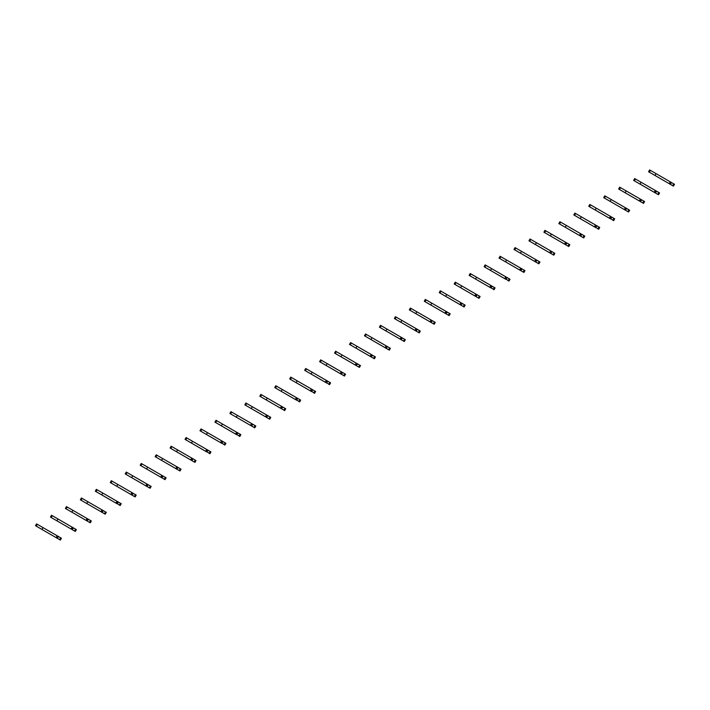 <?xml version="1.0" encoding="UTF-8"?>
<svg xmlns="http://www.w3.org/2000/svg" width="710" height="710" viewBox="0 0 710 710"><rect width="100%" height="100%" fill="white"/><g stroke="black" fill="none" stroke-linecap="round" stroke-linejoin="round"><path stroke-width="1.06" d="M672.698 185.692L673.763 183.863L674.5 184.289L673.444 186.118L670.657 184.511L671.083 182.745L671.722 182.683L649.632 169.93L648.567 171.758L651.389 173.382M673.763 183.863L671.722 182.683M656.067 173.648L655.01 175.476L669.21 183.677L669.956 184.103L671.012 182.275M670.657 184.511L659.581 178.121M656.093 176.098L648.567 171.758M669.21 183.677L670.267 181.849M657.753 194.327L658.809 192.49L659.546 192.925L658.49 194.753L655.712 193.147L656.129 191.38L656.768 191.318L655.321 190.475L634.678 178.565L633.622 180.393L636.435 182.017M658.809 192.49L656.768 191.318M641.112 182.275L640.056 184.112L655.002 192.738L656.058 190.91M655.712 193.147L644.636 186.748M641.139 184.733L633.622 180.393M654.256 192.312L655.321 190.475M642.798 202.953L643.855 201.125L644.591 201.551L643.535 203.388L640.757 201.782L640.491 201.196L641.813 199.945L620.478 187.626L619.723 187.191L618.667 189.029L621.481 190.653M643.855 201.125L641.813 199.945M626.158 190.91L625.102 192.738L640.047 201.374L641.103 199.537M640.757 201.782L629.681 195.383M626.184 193.368L618.667 189.029M639.311 200.939L640.367 199.111M627.844 211.589L628.9 209.761L629.637 210.187L628.581 212.015L625.803 210.409L625.537 209.832L626.859 208.58L605.523 196.262L604.769 195.827L603.713 197.655L606.526 199.288M628.9 209.761L626.859 208.58M611.203 199.546L610.147 201.374L625.093 210L626.149 208.172M625.803 210.409L614.727 204.018M611.23 202.004L603.713 197.655M624.356 209.574L625.412 207.746M612.89 220.224L613.946 218.396L614.691 218.822L613.635 220.65L612.89 220.224L610.591 218.467L611.905 217.216L596.258 208.172L589.815 204.462L588.759 206.29L591.572 207.915M613.946 218.396L611.905 217.216M596.258 208.172L595.193 210.009L610.139 218.636L611.195 216.807M610.848 219.044L599.772 212.654M596.276 210.63L588.759 206.29M609.402 218.21L610.458 216.381M597.935 228.86L598.991 227.023L599.737 227.448L598.681 229.286L597.935 228.86L595.637 227.102L596.95 225.842L574.86 213.089L573.804 214.926L576.626 216.55M598.991 227.023L596.95 225.842M581.304 216.807L580.247 218.644L594.447 226.845L595.193 227.271L596.249 225.434M595.894 227.679L584.818 221.28M581.33 219.266L573.804 214.926M594.447 226.845L595.504 225.008M582.981 237.486L584.046 235.658L584.783 236.084L583.726 237.921L580.94 236.315L581.366 234.54L581.996 234.477L560.669 222.159L559.915 221.724L558.85 223.561L561.672 225.185M584.046 235.658L581.996 234.477M566.349 225.443L565.293 227.271L580.239 235.906L581.295 234.069M580.94 236.315L569.864 229.916M566.376 227.901L558.85 223.561M579.493 235.471L580.549 233.643M568.035 246.121L569.092 244.293L569.828 244.719L568.772 246.547L565.985 244.941L566.411 243.175L567.05 243.113L545.715 230.794L544.96 230.359L543.904 232.188L546.718 233.821M569.092 244.293L567.05 243.113M551.395 234.078L550.339 235.906L564.539 244.107L565.284 244.533L566.34 242.705M565.985 244.941L554.918 238.551M551.422 236.536L543.904 232.188M564.539 244.107L565.604 242.279M553.081 254.757L554.137 252.929L554.874 253.355L553.818 255.183L551.04 253.577L550.774 253L552.096 251.748L536.441 242.705L530.006 238.995L528.95 240.823L531.763 242.447M554.137 252.929L552.096 251.748M536.441 242.705L535.384 244.542L550.33 253.168L551.386 251.34M551.04 253.577L539.964 247.178M536.467 245.163L528.95 240.823M549.593 252.742L550.649 250.914M538.127 263.392L539.183 261.555L539.919 261.981L538.863 263.818L536.085 262.212L535.819 261.635L537.142 260.375L515.052 247.621L513.996 249.458L516.809 251.083M539.183 261.555L537.142 260.375M521.486 251.34L520.43 253.177L535.375 261.804L536.432 259.966M536.085 262.212L525.009 255.813M521.513 253.798L513.996 249.458M534.639 261.378L535.695 259.541M523.172 272.019L524.228 270.19L524.974 270.616L523.909 272.445L521.131 270.838L520.865 270.261L522.187 269.01L500.852 256.692L500.097 256.257L499.041 258.085L501.855 259.718M524.228 270.19L522.187 269.01M506.532 259.975L505.476 261.804L520.421 270.43L521.477 268.602M521.131 270.838L510.055 264.448M506.558 262.434L499.041 258.085M519.684 270.004L520.741 268.176M508.218 280.654L509.274 278.826L510.02 279.252L508.964 281.08L508.218 280.654L505.919 278.897L507.233 277.645L485.143 264.892L484.087 266.72L486.909 268.344M509.274 278.826L507.233 277.645M491.586 268.611L490.521 270.439L505.467 279.065L506.532 277.237M506.177 279.474L495.101 273.084M491.613 271.06L484.087 266.72M504.73 278.639L505.786 276.811M493.264 289.289L494.329 287.452L495.065 287.887L494.009 289.715L493.264 289.289L490.965 287.532L492.278 286.281L470.189 273.527L469.132 275.356L471.955 276.98M494.329 287.452L492.278 286.281M476.632 277.237L475.576 279.074L490.521 287.701L491.577 285.873M491.222 288.109L480.146 281.71M476.659 279.696L469.132 275.356M489.776 287.275L490.832 285.438M478.318 297.925L479.374 296.088L480.111 296.514L479.055 298.351L476.268 296.745L476.694 294.969L477.333 294.907L455.243 282.154L454.187 283.991L457 285.615M479.374 296.088L477.333 294.907M461.678 285.873L460.621 287.701L474.821 295.91L475.567 296.336L476.623 294.499M476.268 296.745L465.192 290.346M461.704 288.331L454.187 283.991M474.821 295.91L475.886 294.073M463.364 306.551L464.42 304.723L465.156 305.149L464.1 306.977L461.322 305.371L461.056 304.794L462.379 303.543L441.043 291.224L440.289 290.789L439.233 292.618L442.046 294.251M464.42 304.723L462.379 303.543M446.723 294.508L445.667 296.336L460.612 304.963L461.669 303.135M461.322 305.371L450.246 298.981M446.75 296.966L439.233 292.618M459.876 304.537L460.932 302.708M448.409 315.187L449.465 313.358L450.202 313.784L449.146 315.613L446.368 314.006L446.102 313.43L447.424 312.178L425.334 299.425L424.278 301.253L427.092 302.877M449.465 313.358L447.424 312.178M431.769 303.143L430.713 304.972L445.658 313.598L446.714 311.77M446.368 314.006L435.292 307.616M431.795 305.593L424.278 301.253M444.921 313.172L445.978 311.344M433.455 323.822L434.511 321.985L435.257 322.42L434.192 324.248L431.414 322.642L431.147 322.065L432.47 320.813L431.023 319.97L410.38 308.06L409.324 309.888L412.137 311.512M434.511 321.985L432.47 320.813M416.814 311.77L415.758 313.607L430.704 322.233L431.76 320.405M431.414 322.642L420.338 316.243M416.841 314.228L409.324 309.888M429.967 321.808L431.023 319.97M418.501 332.449L419.557 330.62L420.302 331.046L419.246 332.883L416.459 331.277L416.885 329.502L417.515 329.44L396.18 317.121L395.426 316.687L394.37 318.524L397.183 320.148M419.557 330.62L417.515 329.44M401.869 320.405L400.804 322.233L415.749 330.869L416.814 329.032M416.459 331.277L405.383 324.878M401.895 322.864L394.37 318.524M415.013 330.434L416.069 328.606M403.546 341.084L404.602 339.256L405.348 339.682L404.292 341.51L403.546 341.084L401.505 339.904L401.931 338.137L402.561 338.075L401.86 337.667L380.471 325.322L379.415 327.15L382.237 328.783M404.602 339.256L402.561 338.075M386.914 329.041L385.858 330.869L400.058 339.069L400.804 339.495L401.86 337.667M401.505 339.904L390.429 333.514M386.941 331.499L379.415 327.15M400.058 339.069L401.114 337.241M388.601 349.719L389.657 347.891L390.393 348.317L389.337 350.145L386.551 348.539L386.977 346.773L387.616 346.711L371.96 337.667L365.526 333.957L364.461 335.786L367.283 337.41M389.657 347.891L387.616 346.711M371.96 337.667L370.904 339.504L385.849 348.131L386.906 346.302M386.551 348.539L375.475 342.149M371.987 340.125L364.461 335.786M385.104 347.705L386.169 345.877M373.646 358.355L374.702 356.518L375.439 356.944L374.383 358.781L371.605 357.174L371.339 356.597L372.661 355.337L350.571 342.584L349.515 344.421L352.329 346.045M374.702 356.518L372.661 355.337M357.006 346.302L355.95 348.14L370.895 356.766L371.951 354.929M371.605 357.174L360.529 350.775M357.032 348.761L349.515 344.421M370.158 356.34L371.215 354.503M358.692 366.981L359.748 365.153L360.485 365.579L359.429 367.416L356.651 365.81L356.385 365.224L357.707 363.973L336.371 351.654L335.617 351.219L334.561 353.056L337.374 354.68M359.748 365.153L357.707 363.973M342.051 354.938L340.995 356.766L355.941 365.401L356.997 363.564M356.651 365.81L345.575 359.411M342.078 357.396L334.561 353.056M355.204 364.967L356.26 363.138M343.738 375.617L344.794 373.788L345.539 374.214L344.474 376.043L341.696 374.436L341.43 373.859L342.752 372.608L321.417 360.289L320.663 359.855L319.606 361.683L322.42 363.316M344.794 373.788L342.752 372.608M327.097 363.573L326.041 365.401L340.986 374.028L342.042 372.2M341.696 374.436L330.62 368.046M327.124 366.032L319.606 361.683M340.25 373.602L341.306 371.774M328.783 384.252L329.839 382.424L330.585 382.85L329.529 384.678L328.783 384.252L326.485 382.495L327.798 381.243L312.151 372.2L305.708 368.49L304.652 370.318L307.465 371.942M329.839 382.424L327.798 381.243M312.151 372.2L311.086 374.037L326.032 382.663L327.097 380.835M326.742 383.072L315.666 376.673M312.178 374.658L304.652 370.318M325.295 382.237L326.351 380.409M313.829 392.887L314.885 391.05L315.63 391.476L314.574 393.313L313.829 392.887L311.53 391.13L312.844 389.87L290.754 377.116L289.698 378.954L292.52 380.578M314.885 391.05L312.844 389.87M297.197 380.835L296.141 382.663L310.341 390.873L311.086 391.299L312.143 389.462M311.788 391.707L300.712 385.308M297.224 383.293L289.698 378.954M310.341 390.873L311.397 389.036M298.874 401.514L299.939 399.686L300.676 400.112L299.62 401.94L298.874 401.514L296.576 399.757L297.898 398.505L276.563 386.187L275.808 385.752L274.743 387.58L277.566 389.213M299.939 399.686L297.898 398.505M282.243 389.47L281.187 391.299L295.387 399.499L296.132 399.925L297.188 398.097M296.833 400.333L285.757 393.943M282.269 391.929L274.743 387.58M295.387 399.499L296.443 397.671M283.929 410.149L284.985 408.321L285.722 408.747L284.666 410.575L281.888 408.969L281.621 408.392L282.944 407.141L260.854 394.387L259.798 396.215L262.611 397.84M284.985 408.321L282.944 407.141M267.288 398.106L266.232 399.934L280.432 408.135L281.178 408.561L282.234 406.732M281.888 408.969L270.812 402.579M267.315 400.555L259.798 396.215M280.432 408.135L281.497 406.306M268.975 418.785L270.031 416.947L270.767 417.382L269.711 419.211L266.933 417.604L266.667 417.027L267.989 415.776L266.543 414.933L245.9 403.023L244.843 404.851L247.657 406.475M270.031 416.947L267.989 415.776M252.334 406.732L251.278 408.57L266.223 417.196L267.279 415.368M266.933 417.604L255.857 411.205M252.361 409.191L244.843 404.851M265.487 416.77L266.543 414.933M254.02 427.42L255.076 425.583L255.813 426.009L254.757 427.846L251.979 426.24L251.713 425.654L253.035 424.402L230.945 411.649L229.889 413.486L232.702 415.11M255.076 425.583L253.035 424.402M237.38 415.368L236.323 417.196L251.269 425.831L252.325 423.994M251.979 426.24L240.903 419.841M237.406 417.826L229.889 413.486M250.532 425.405L251.589 423.568M239.066 436.046L240.122 434.218L240.867 434.644L239.811 436.472L239.066 436.046L236.767 434.289L238.081 433.038L216.745 420.719L215.991 420.284L214.935 422.113L217.748 423.746M240.122 434.218L238.081 433.038M222.434 424.003L221.369 425.831L236.315 434.458L237.38 432.63M237.025 434.866L225.949 428.476M222.452 426.461L214.935 422.113M235.578 434.032L236.634 432.204M224.112 444.682L225.168 442.854L225.913 443.28L224.857 445.108L224.112 444.682L221.813 442.925L223.126 441.673L201.036 428.92L199.98 430.748L202.803 432.372M225.168 442.854L223.126 441.673M207.48 432.639L206.424 434.467L220.624 442.667L221.369 443.093L222.425 441.265M222.07 443.502L210.994 437.111M207.506 435.088L199.98 430.748M220.624 442.667L221.68 440.839M209.157 453.317L210.222 451.48L210.959 451.915L209.903 453.743L209.157 453.317L206.858 451.56L208.172 450.309L186.091 437.555L185.026 439.383L187.848 441.008M210.222 451.48L208.172 450.309M192.525 441.265L191.469 443.102L206.415 451.729L207.471 449.9M207.116 452.137L196.04 445.738M192.552 443.723L185.026 439.383M205.669 451.303L206.725 449.465M194.212 461.944L195.268 460.115L196.004 460.541L194.948 462.379L192.17 460.772L192.587 458.997L193.226 458.935L171.891 446.617L171.137 446.182L170.08 448.019L172.894 449.643M195.268 460.115L193.226 458.935M177.571 449.9L176.515 451.729L191.46 460.364L192.516 458.527M192.17 460.772L181.094 454.373M177.598 452.359L170.08 448.019M190.715 459.929L191.78 458.101M179.257 470.579L180.313 468.751L181.05 469.177L179.994 471.005L177.216 469.399L176.95 468.822L178.272 467.57L156.937 455.252L156.182 454.817L155.126 456.645L157.94 458.278M180.313 468.751L178.272 467.57M162.617 458.536L161.56 460.364L176.506 468.99L177.562 467.162M177.216 469.399L166.14 463.009M162.643 460.994L155.126 456.645M175.769 468.565L176.826 466.736M164.303 479.214L165.359 477.386L166.096 477.812L165.04 479.641L162.262 478.034L161.995 477.457L163.318 476.206L147.662 467.162L141.228 463.453L140.172 465.281L142.985 466.905M165.359 477.386L163.318 476.206M147.662 467.162L146.606 468.999L161.552 477.626L162.608 475.798M162.262 478.034L151.186 471.644M147.689 469.621L140.172 465.281M160.815 477.2L161.871 475.372M149.349 487.85L150.405 486.013L151.15 486.439L150.085 488.276L147.307 486.669L147.733 484.903L148.363 484.832L126.273 472.079L125.217 473.916L128.031 475.54M150.405 486.013L148.363 484.832M132.708 475.798L131.652 477.635L146.597 486.261L147.653 484.424M147.307 486.669L136.231 480.271M132.734 478.256L125.217 473.916M145.861 485.835L146.917 483.998M134.394 496.476L135.45 494.648L136.196 495.074L135.14 496.911L132.353 495.305L132.779 493.53L133.409 493.468L132.708 493.059L111.319 480.714L110.263 482.551L113.085 484.176M135.45 494.648L133.409 493.468M117.762 484.433L116.706 486.261L131.643 494.897L132.708 493.059M132.353 495.305L121.277 488.906M117.789 486.891L110.263 482.551M130.906 494.462L131.962 492.634M119.44 505.112L120.505 503.284L121.241 503.709L120.185 505.538L119.44 505.112L117.141 503.354L118.455 502.103L96.365 489.35L95.309 491.178L98.131 492.802M120.505 503.284L118.455 502.103M102.808 493.068L101.752 494.897L115.952 503.097L116.697 503.523L117.754 501.695M117.398 503.931L106.322 497.541M102.835 495.527L95.309 491.178M115.952 503.097L117.008 501.269M104.494 513.747L105.55 511.91L106.287 512.345L105.231 514.173L102.444 512.567L102.87 510.801L103.509 510.738L81.419 497.985L80.363 499.813L83.176 501.438M105.55 511.91L103.509 510.738M87.854 501.695L86.797 503.532L101.743 512.159L102.799 510.33M102.444 512.567L91.368 506.168M87.88 504.153L80.363 499.813M100.997 511.733L102.062 509.904M89.54 522.383L90.596 520.545L91.333 520.971L90.276 522.808L87.499 521.202L87.232 520.625L88.555 519.365L66.465 506.612L65.409 508.449L68.222 510.073M90.596 520.545L88.555 519.365M72.899 510.33L71.843 512.159L86.789 520.794L87.845 518.957M87.499 521.202L76.423 514.803M72.926 512.789L65.409 508.449M86.052 520.368L87.108 518.531M74.585 531.009L75.642 529.181L76.378 529.607L75.322 531.435L72.544 529.829L72.278 529.252L73.6 528L52.265 515.682L51.51 515.247L50.454 517.075L53.268 518.708M75.642 529.181L73.6 528M57.945 518.966L56.889 520.794L71.834 529.42L72.89 527.592M72.544 529.829L61.468 523.439M57.971 521.424L50.454 517.075M71.098 528.994L72.154 527.166M59.631 539.644L60.687 537.816L61.433 538.242L60.368 540.07L57.59 538.464L57.324 537.887L58.646 536.636L36.556 523.882L35.5 525.711L38.313 527.335M60.687 537.816L58.646 536.636M42.99 527.601L41.934 529.429L56.88 538.056L57.936 536.227M57.59 538.464L46.514 532.074M43.017 530.05L35.5 525.711M56.143 537.63L57.199 535.802M649.322 172.193L650.387 170.364M634.376 180.828L635.432 179M619.422 189.463L620.478 187.626M604.467 198.09L605.523 196.262M589.513 206.725L590.569 204.897M574.559 215.361L575.615 213.532M559.604 223.996L560.669 222.159M544.659 232.623L545.715 230.794M529.704 241.258L530.76 239.43M514.75 249.893L515.806 248.056M499.796 258.529L500.852 256.692M484.841 267.155L485.897 265.327M469.887 275.791L470.952 273.962M454.941 284.426L455.997 282.589M439.987 293.061L441.043 291.224M425.033 301.688L426.089 299.86M410.078 310.323L411.134 308.495M395.124 318.959L396.18 317.121M380.169 327.585L381.226 325.757M365.215 336.22L366.28 334.392M350.27 344.856L351.326 343.028M335.315 353.491L336.371 351.654M320.361 362.118L321.417 360.289M305.406 370.753L306.463 368.925M290.452 379.389L291.508 377.551M275.498 388.024L276.563 386.187M260.552 396.65L261.608 394.822M245.598 405.286L246.654 403.457M230.643 413.921L231.7 412.084M215.689 422.556L216.745 420.719M200.735 431.183L201.791 429.355M185.78 439.818L186.845 437.99M170.835 448.454L171.891 446.617M155.88 457.08L156.937 455.252M140.926 465.716L141.982 463.887M125.972 474.351L127.028 472.523M111.017 482.986L112.073 481.149M96.063 491.613L97.128 489.785M81.118 500.248L82.174 498.42M66.163 508.884L67.219 507.047M51.209 517.519L52.265 515.682M36.254 526.145L37.31 524.317"/></g></svg>
